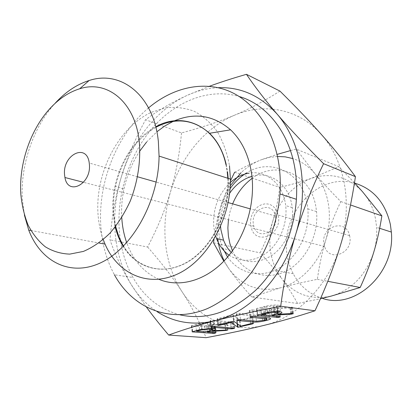 <?xml version="1.0" encoding="UTF-8"?>
<svg xmlns="http://www.w3.org/2000/svg" width="412" height="412" viewBox="0 0 412 412"><rect width="100%" height="100%" fill="white"/><g stroke="black" fill="none" stroke-linecap="round" stroke-linejoin="round"><path stroke-width="0.31" stroke-dasharray="2.06 1.54" d="M158.877 279.31C143.829 272.553 133.107 260.348 126.716 242.699M121.761 217.608C121.226 208.184 121.952 198.708 123.945 189.185C126.922 175.224 132.242 162.472 139.895 150.926M146.584 142.058L156.869 131.799M148.567 107.882C116.066 135.126 97 184.509 101.053 228.892C102.542 245.804 106.996 261.105 114.423 274.789L132.968 277.487C125.521 264.107 121.02 249.152 119.459 232.625C116.194 196.174 128.446 156.555 151.683 128.915C174.971 101.47 208.863 87.545 239.351 96.557M179.993 314.85C159.732 309.433 144.056 296.975 132.968 277.487M218.175 87.699C207.7 88.178 197.461 90.692 187.47 95.239C156.751 109.154 131.768 141.301 121.01 177.994C115.54 196.648 113.624 215.358 115.257 234.134C117.003 252.917 122.328 269.736 131.222 284.584C138.113 295.878 146.785 304.937 157.245 311.766M103.247 239.588C100.574 232.172 98.875 224.282 98.149 215.909C94.492 174.24 117.796 127.617 151.353 112.28L165.784 107.795C175.594 106.734 185.086 107.903 194.268 111.307C203.044 116.009 210.733 122.802 217.335 131.68C223.103 141.625 227.151 152.976 229.489 165.727M146.584 307.326L131.222 284.584C122.179 269.742 115.108 254.822 110.004 239.835C111.745 217.433 115.412 196.818 121.01 177.994C126.53 159.253 134.724 139.828 145.585 119.722C157.801 110.565 171.763 102.408 187.47 95.239L209.306 86.309M24.39 215.069L22.361 199.31C20.234 165.351 33.197 127.123 55.218 103.175L49.878 108.639M279.923 91.073C264.643 100.919 249.476 108.979 234.428 115.247C219.426 121.571 201.792 127.463 181.522 132.922L145.585 119.722M181.522 132.922C179.421 154.737 175.759 174.333 170.542 191.704C165.439 209.028 157.796 227.465 147.614 247.015L110.004 239.835M147.614 247.015C161.458 262.789 172.875 277.6 181.862 291.438C190.838 305.127 198.924 320.541 206.118 337.68M234.428 115.247C263.927 102.506 298.582 108.531 321.406 134.503C333.025 147.702 340.703 164.254 344.427 184.149C347.893 204.213 346.58 224.571 340.497 245.228C328.544 285.861 296.867 317.796 264.03 325.377C231.075 333.602 199.305 318.764 181.862 291.438C172.983 277.528 167.571 261.785 165.619 244.198C163.775 226.61 165.418 209.116 170.542 191.704C180.616 157.451 204.702 127.71 234.428 115.247M229.103 255.208C241.736 263.108 254.848 261.852 268.439 251.433C280.634 241.02 287.71 222.289 285.676 205.588L285.449 203.955C282.524 183.422 265.91 170.074 249.059 173.148M230.401 182.413C217.804 194.696 212.309 209.883 213.921 227.975L215.754 236.287M275.561 216.908C278.414 232.26 257.433 240.932 253.833 226.245L253.385 224.19C250.501 208.56 272.461 200.057 275.401 216.032L275.561 216.908M231.225 252.479C243.265 263.726 256.959 264.612 272.317 255.152C286.031 245.444 294.467 225.446 292.232 207.607L292.005 205.995C288.874 183.979 269.814 170.692 251.943 176.285M229.623 193.269C222.974 203.368 219.962 214.456 220.58 226.533M250.666 225.081L251.274 227.831C255.867 245.995 281.952 235.128 278.388 215.981L277.178 211.711L275.51 208.796L273.305 206.463L270.679 204.831L267.764 203.961L264.705 203.904L261.641 204.646L258.726 206.149L256.089 208.338L253.859 211.104L252.134 214.322L251.001 217.83L250.501 221.476L250.666 225.081M230.081 188.686C220.889 202.462 217.186 217.526 218.973 233.872L220.466 241.432L222.913 248.544L232.337 250.532M227.589 257.037C238.883 273.47 260.358 278.821 278.934 268.248C297.521 257.783 310.082 232.26 307.821 208.858L307.301 204.764C302.619 172.19 270.401 157.23 246.479 172.988M349.767 236.416L349.603 235.613C346.008 217.737 320.32 226.646 323.997 244.038L324.61 246.479C329.209 262.599 353.378 253.344 349.767 236.416M272.857 220.95C269.865 230.993 265.611 241.633 260.106 252.86C268.547 261.97 275.649 270.411 281.406 278.172L276.658 270.535C273.609 264.566 271.57 258.133 270.55 251.248C269.113 241.097 269.881 231.003 272.857 220.95C279.686 199.933 292.546 185.719 311.431 178.303C302.357 181.476 291.794 184.499 279.748 187.378C278.177 199.743 275.88 210.934 272.857 220.95M232.456 250.8C241.2 271.039 263.191 281.046 283.688 272.183C304.205 263.52 319.043 236.54 316.529 211.593L316.004 207.56C311.081 173.648 276.03 159.645 252.154 178.355M232.641 203.858L230.035 211.644L228.433 219.694M224.174 260.837L228.789 268.645L223.814 261.213M213.957 239.398C215.414 227.542 217.644 216.604 220.652 206.582C217.49 217.304 216.527 228.068 217.773 238.867M230.277 185.719C226.106 192.152 222.897 199.104 220.652 206.582L230.426 180.925M234.619 172.262L247.524 165.552L261.393 159.717C253.993 162.549 247.231 166.865 241.108 172.659M213.56 242.776L260.106 252.86M234.639 172.226L279.748 187.378M354.768 183.144C317.843 171.948 279.588 214.703 287.128 254.946C288.163 261.651 290.192 267.913 293.22 273.728C299.807 286.026 309.464 294.219 322.194 298.309M290.455 150.607L296.254 149.103L338.829 166.685L311.431 178.303C330.867 172.108 347.898 176.583 362.529 191.734C369.142 199.351 373.509 208.59 375.62 219.452L376.609 227.336C377.14 235.782 376.166 244.146 373.684 252.427C365.722 275.556 351.488 290.136 330.991 296.156C310.591 300.322 294.065 294.328 281.406 278.172C287.19 285.928 292.592 294.374 297.608 303.515L320.454 298.71M251.861 297.037C242.374 286.52 234.685 277.055 228.789 268.645C241.756 286.124 258.968 292.525 280.428 287.849L251.861 297.037L297.608 303.515M296.254 149.103L314.82 173.488C321.695 181.63 330.357 190.993 340.801 201.581C334.503 214.848 329.538 227.532 325.897 239.635C322.23 251.758 319.388 264.983 317.364 279.315C302.856 282.246 290.542 285.094 280.428 287.849C300.389 282.663 318.873 263.505 325.897 239.635C329.482 227.501 330.285 215.471 328.312 203.554C326.201 191.709 321.7 181.687 314.82 173.488C308.583 166.242 301.249 161.267 292.808 158.558M277.477 156.452L269.366 157.41L261.393 159.717L277.029 154.423M354.48 182.835L338.829 166.685M317.364 279.315L327.798 281.308M340.801 201.581L350.519 204.965M276.916 307.975L291.547 307.141L292.453 307.393L289.924 308.001L273.779 308.784L271.117 309.464L279.202 310.478L279.424 310.715L277.168 311.302L256.48 308.943L256.923 308.418L264.628 306.41C269.257 305.282 273.347 304.834 276.89 305.065L279.789 305.457C282.05 305.998 281.092 306.837 276.916 307.975L277.425 311.462M277.616 312.796L277.703 313.398M277.487 307.831L278.414 314.155M292.35 307.141L293.303 313.408M292.453 307.393L293.401 313.65M291.351 307.785L292.206 313.429M290.506 307.955L291.341 313.475M289.924 308.001L290.759 313.506M273.779 308.784L274.588 314.377M271.117 309.464L271.92 315.046M279.202 310.478L280.114 316.689M279.424 310.715L280.309 316.735M278.347 311.086L279.151 316.581M277.168 311.302L277.92 316.442M275.886 311.333L276.607 316.287M256.48 308.943L257.32 314.974M256.923 308.418L257.819 314.83M264.628 306.41L265.544 312.863M276.89 305.065L277.832 311.503M279.789 305.457L280.732 311.858M266.708 306.677L260.904 308.186L269.103 309.211L274.866 307.728C277.163 307.089 277.652 306.631 276.334 306.348L273.424 305.967L266.708 306.677L267.527 312.404M260.904 308.186L261.697 313.841M269.103 309.211L270.009 315.53M273.424 305.967L274.227 311.493M276.334 306.348L277.075 311.436M274.866 307.728L275.793 314.073M252.597 309.922L268.423 311.832C270.777 312.322 269.932 313.12 265.884 314.222L263.783 314.758C259.442 315.747 255.646 316.138 252.402 315.927L236.359 314.15L236.709 313.65L239.66 313.29L255.692 315.103L263.912 313.99C266.126 313.372 266.538 312.94 265.143 312.687L249.234 310.797L249.626 310.288L252.597 309.922L253.478 316.308M268.423 311.832L269.314 318.054M265.884 314.222L266.384 317.734M266.559 318.986L266.631 319.491M263.783 314.758L264.55 320.212M252.402 315.927L253.081 320.907M236.359 314.15L237.142 320.103M236.709 313.65L237.544 319.98M239.66 313.29L240.5 319.614M255.692 315.103L256.547 321.267M261.785 314.531L262.65 320.685M263.912 313.99L264.782 320.155M265.143 312.687L265.848 317.673M249.234 310.797L250.058 316.813M249.626 310.288L250.496 316.673M239.892 320.109L249.868 317.564L252.721 317.204L251.876 317.781L237.194 321.2L230.102 316.184L219.617 318.909L217.042 319.166L217.459 318.692L230.009 315.427L233.13 315.067L234.021 321.401L233.202 315.128L239.892 320.109L240.696 326.165M249.868 317.564L250.702 323.667M252.721 317.204L253.555 323.307M251.876 317.781L252.633 323.343M239.537 320.917L240.186 325.799M237.194 321.2L237.554 323.93M236.946 321.169L237.281 323.734M236.838 321.144L237.168 323.657M236.797 321.092L237.132 323.631M230.102 316.184L230.009 315.427M219.617 318.909L220.307 324.404M218.247 319.156L218.947 324.749M217.109 319.176L217.84 325.047M217.459 318.692L218.242 324.929M232.868 315.02L233.692 321.319M233.13 315.067L233.949 321.36M213.375 320.129L233.789 322.313L230.416 322.895L210.115 320.938L210.481 320.484L213.375 320.129L214.137 326.335M233.532 322.102L234.315 328.117M233.789 322.313L234.557 328.173M232.821 322.648L233.522 328.045M231.709 322.853L232.368 327.947M230.416 322.895L231.055 327.828M210.213 320.948L210.929 326.783M210.481 320.484L211.238 326.69M211.773 324.697L227.13 323.987L224.839 324.538L208.946 325.423L206.551 326.041L215.188 326.804L213.354 327.514L191.41 325.763L198.842 323.544L210.594 322.241L214.137 322.586C216.022 323.059 215.234 323.765 211.773 324.697L212.232 328.452M212.288 324.568L213.03 330.604M226.93 323.775L227.692 329.765M227.13 323.987L227.872 329.806M226.178 324.337L226.116 323.791M225.4 324.491L226.08 329.827M224.839 324.538L225.513 329.863M208.946 325.423L209.595 330.764M206.551 326.041L207.195 331.372M215.064 326.788L215.795 332.721M215.378 326.984L216.099 332.798M214.446 327.313L215.11 332.669M213.354 327.514L213.977 332.582M212.077 327.555L212.68 332.479M191.678 325.799L192.342 331.547M191.915 325.346L192.62 331.464M198.842 323.544L199.568 329.693M210.594 322.241L211.341 328.374M213.648 322.524L214.405 328.637M201.03 323.739L195.808 325.094L204.429 325.851L209.62 324.517C211.464 324.012 211.897 323.631 210.908 323.374L207.478 323.044L201.03 323.739L201.684 329.219M195.808 325.094L196.436 330.491M204.429 325.851L205.15 331.887M207.478 323.044L208.122 328.39M210.542 323.327L211.155 328.364M209.62 324.517L210.357 330.573M228.186 178.386C230.277 211.135 212.736 247.185 188.299 261.672C163.868 276.323 136.944 268.557 123.559 246.072M115.69 226.384L113.81 214.796C112.97 205.372 113.558 195.839 115.571 186.203C121.854 159.192 135.28 139.555 155.854 127.293M226.25 164.615L227.553 171.83M227.836 178.272C229.891 211.006 212.412 247.025 188.021 261.599C163.636 276.339 136.707 268.763 123.203 246.433M115.252 226.95L113.223 214.714C109.705 180.327 128.302 141.069 155.731 126.798M225.91 164.496L227.192 171.634M291.547 307.141L292.494 313.414M115.623 226.471L113.748 214.76C112.934 205.361 113.542 195.844 115.571 186.203L123.945 189.185M226.075 164.553L227.357 171.799L228.063 180.497C229.252 212.87 211.511 248.029 187.244 262.011C162.977 276.153 136.568 268.222 123.466 246.165M30.89 230.483L98.952 243.003M253.833 226.245L83.543 182.315M275.401 216.032L250.419 208.92M228.13 202.575L156.21 182.094M137.623 176.805L89.239 163.028M292.232 207.607L285.676 205.588M349.603 235.613L278.229 215.074M324.61 246.479L251.274 227.831M316.529 211.593L307.821 208.858M379.658 228.315L376.609 227.336M293.22 273.728L276.658 270.535M217.778 325.068L217.042 319.166M234.397 328.127L233.614 322.112M210.836 326.819L210.115 320.938M215.924 332.736L215.188 326.804M192.085 331.629L191.41 325.763M214.894 328.688L214.137 322.586M211.521 328.39L210.908 323.374"/><path stroke-width="0.62" d="M211.238 326.69L214.137 326.335L234.572 328.318L231.194 328.894L210.872 327.128L211.238 326.69M233.949 321.36L240.696 326.165L250.702 323.667L253.555 323.307L252.705 323.863L237.987 327.231L230.911 322.452L220.394 325.13L217.881 325.398L218.242 324.929L230.823 321.721L233.949 321.36M250.496 316.673L253.478 316.308L269.314 318.054C271.668 318.512 270.818 319.285 266.755 320.366L264.648 320.891C260.296 321.865 256.496 322.261 253.241 322.076L237.188 320.459L237.544 319.98L240.5 319.614L256.547 321.267L264.782 320.155C267.007 319.547 267.419 319.125 266.023 318.893L250.105 317.168L250.496 316.673M280.732 311.858C282.998 312.368 282.029 313.182 277.837 314.299L292.494 313.414L293.401 313.65L290.867 314.248L274.691 315.092L272.023 315.762L280.114 316.689L280.335 316.916L278.074 317.492L257.371 315.34L257.819 314.83L265.544 312.863C270.19 311.75 274.284 311.297 277.832 311.503L280.732 311.858M168.668 335.059L206.118 337.68C228.073 333.571 247.375 329.471 264.03 325.377C280.567 321.35 297.541 316.483 314.964 310.782L280.706 306.229C254.513 311.328 232.759 316.133 215.445 320.649C198.069 325.166 182.475 329.966 168.668 335.059C160.17 325.042 152.811 315.798 146.584 307.326M214.405 328.637L214.894 328.688C216.779 329.137 215.986 329.816 212.51 330.733L227.893 329.966L225.596 330.506L209.677 331.449L207.277 332.051L215.924 332.736L214.08 333.432L192.116 331.871L199.568 329.693L211.341 328.374L214.405 328.637M173.246 121.339C194.191 112.188 213.303 115.015 230.586 129.821C241.669 140.368 248.663 154.861 251.562 173.303C255.852 202.807 245.449 237.358 225.802 259.076C206.124 280.809 179.539 288.009 158.877 279.31M126.716 242.699C124.316 235.906 122.755 228.717 122.034 221.141L121.761 217.608M139.895 150.926L146.584 142.058M156.869 131.799L164.779 125.969L173.138 121.391M114.423 274.789C132.628 308.14 169.935 324.301 207.473 308.552C223.572 301.136 238.064 289.342 250.939 273.166C267.151 250.934 277.611 222.501 279.959 193.959C280.665 183.412 280.253 173.184 278.723 163.27C273.027 127.117 252.365 99.812 226.703 90.249C200.907 80.814 171.691 88.405 148.567 107.882M239.351 96.557C266.59 104.494 289.25 132.195 295.059 169.42C296.604 179.076 297.047 189.036 296.393 199.295C294.111 233.748 278.409 268.382 255.564 290.347C230.988 312.353 205.794 320.521 179.993 314.85M157.245 311.766C174.467 322.802 193.867 325.758 215.445 320.649C249.569 312.342 283.034 277.57 295.965 233.455C302.552 211.032 304.138 189.005 300.724 167.38C297.031 145.946 289.203 128.23 277.24 114.237C260.477 95.708 240.788 86.86 218.175 87.699M229.489 165.727L230.432 179.107C230.885 219.05 207.045 260.703 177.309 274.129C147.563 287.808 117.569 273.45 105.05 244.125L103.247 239.588M209.306 86.309C220.302 82.256 232.682 78.259 246.453 74.32C254.982 86.953 265.24 100.26 277.24 114.237C289.075 128.055 304.525 144.54 323.59 163.688C311.889 187.795 302.686 211.052 295.965 233.455C289.25 255.749 284.162 280.011 280.706 306.229M55.218 103.175C65.493 91.948 76.797 84.398 89.126 80.515C120.798 69.865 153.645 95.064 158.342 141.301L159.063 156.076C158.769 200.284 133.066 246.932 102.078 262.12C71.07 277.6 40.762 262.027 28.722 230.087L24.39 215.069M314.964 310.782C325.871 287.488 334.379 265.642 340.497 245.228C346.667 224.942 351.647 202.081 355.432 176.64C344.308 161.55 332.968 147.501 321.406 134.503C309.891 121.499 296.063 107.022 279.923 91.073L246.453 74.32M355.432 176.64L323.59 163.688M139.359 142.526C140.842 161.561 137.67 182.099 130.259 201.051C124.62 213.236 117.811 223.979 109.844 233.264C101.414 241.458 92.582 247.514 83.358 251.433L69.736 254.116C60.883 253.787 52.736 251.341 45.279 246.778C38.393 241.123 32.666 233.887 28.104 225.06C24.293 215.522 21.851 205.109 20.785 193.825C18.911 163.775 30.447 129.759 49.878 108.639C58.947 98.741 68.876 92.123 79.665 88.786C107.398 79.64 135.563 102.171 139.359 142.526M64.571 174.884C62.315 154.886 86.86 142.47 89.239 163.028L89.363 164.156C91.619 183.994 67.97 196.354 64.936 177.515L64.571 174.884M249.059 173.148C242.287 174.297 236.066 177.381 230.401 182.413M215.754 236.287L216.563 238.594C219.308 245.665 223.489 251.207 229.103 255.208M220.58 226.533L220.883 229.644L223.531 240.155C225.379 244.913 227.944 249.023 231.225 252.479M251.943 176.285C243.039 178.983 235.597 184.648 229.623 193.269M222.913 248.544L227.589 257.037M246.479 172.988C240.124 176.897 234.66 182.13 230.081 188.686M228.433 219.694L227.867 227.929L228.387 236.061L229.886 243.513L232.456 250.8M252.154 178.355C243.543 184.72 237.039 193.218 232.641 203.858M223.814 261.213L213.56 242.776L213.957 239.398M217.773 238.867L217.85 239.485C218.844 247.138 220.95 254.256 224.174 260.837M230.426 180.925L234.619 172.262M241.108 172.659L230.277 185.719M322.194 298.309C354.876 310.061 395.484 273.115 391.354 232.064L390.36 224.406C385.272 202.663 373.406 188.907 354.768 183.144M320.454 298.71L330.991 296.156L360.191 287.494C365.887 275.077 370.383 263.386 373.684 252.427C377.026 241.458 379.756 229.273 381.867 215.867L362.529 191.734L354.48 182.835M292.808 158.558L285.233 156.854L277.477 156.452M277.029 154.423L290.455 150.607M327.798 281.308L360.191 287.494M350.519 204.965L381.867 215.867M277.425 311.462L277.616 312.796M277.703 313.398L277.837 314.299M292.206 313.429L292.293 314.032M291.341 313.475L291.449 314.202M290.759 313.506L290.867 314.248M274.588 314.377L274.691 315.092M271.92 315.046L272.023 315.762M279.151 316.581L279.254 317.281M277.92 316.442L278.074 317.492M276.607 316.287L276.787 317.534M257.32 314.974L257.371 315.34M261.8 314.588L270.009 315.53L275.793 314.073C278.095 313.45 278.584 313.002 277.266 312.739L274.356 312.384L267.63 313.105L261.8 314.588L261.697 313.841M267.527 312.404L267.63 313.105M274.227 311.493L274.356 312.384M277.075 311.436L277.266 312.739M266.384 317.734L266.559 318.986M266.631 319.491L266.755 320.366M264.55 320.212L264.648 320.891M253.081 320.907L253.241 322.076M237.142 320.103L237.188 320.459M265.848 317.673L266.023 318.893M250.058 316.813L250.105 317.168M252.633 323.343L252.705 323.863M240.186 325.799L240.335 326.943M237.554 323.93L237.987 327.231M237.281 323.734L237.739 327.205M237.168 323.657L237.631 327.174M237.132 323.631L237.595 327.128M230.818 321.721L230.911 322.452M220.307 324.404L220.394 325.13M218.947 324.749L219.024 325.367M217.84 325.047L217.881 325.398M233.522 328.045L233.599 328.647M232.368 327.947L232.486 328.848M231.055 327.828L231.194 328.894M210.929 326.783L210.97 327.138M212.232 328.452L212.51 330.733M226.873 329.78L226.94 330.306M226.08 329.827L226.162 330.46M225.513 329.863L225.596 330.506M209.595 330.764L209.677 331.449M207.195 331.372L207.277 332.051M215.11 332.669L215.177 333.231M213.977 332.582L214.08 333.432M212.68 332.479L212.803 333.478M192.342 331.547L192.383 331.902M196.524 331.207L205.15 331.887L210.357 330.573C212.211 330.079 212.643 329.708 211.655 329.466L208.22 329.167L201.762 329.873L196.524 331.207L196.436 330.491M201.684 329.219L201.762 329.873M208.122 328.39L208.22 329.167M211.155 328.364L211.284 329.425M227.553 171.83L228.186 178.386M123.559 246.072C120.026 240.175 117.405 233.614 115.69 226.384M155.854 127.293C175.46 117.178 193.357 119.171 209.553 133.272C217.593 141.1 223.16 151.544 226.25 164.615M227.192 171.634L227.836 178.272M123.203 246.433C119.66 240.603 117.008 234.109 115.252 226.95M155.731 126.798C183.644 110.813 217.85 126.623 225.91 164.496M226.075 164.553C223.052 151.539 217.546 141.11 209.553 133.272L230.586 129.821M115.623 226.471L118.955 237.065L123.466 246.165M296.393 199.295L279.959 193.959M28.722 230.087L30.89 230.483M98.952 243.003L105.05 244.125M159.063 156.076L230.432 179.107M79.665 88.786L89.126 80.515M83.543 182.315L64.936 177.515M250.419 208.92L228.13 202.575M156.21 182.094L137.623 176.805M223.531 240.155L216.563 238.594M391.354 232.064L379.658 228.315M217.819 325.387L217.778 325.068M210.872 327.128L210.836 326.819M211.655 329.466L211.521 328.39"/></g></svg>
